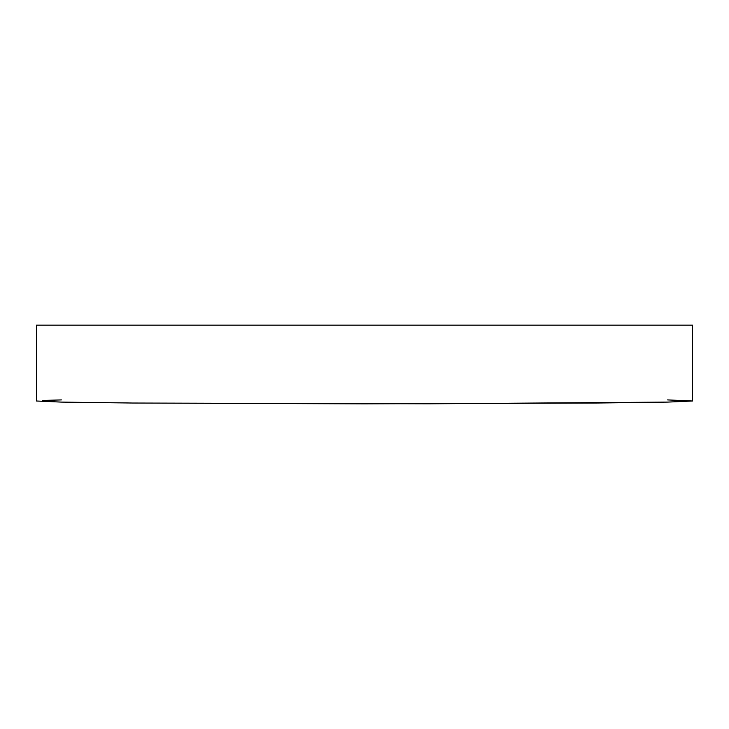 <?xml version="1.0" encoding="UTF-8"?>
<svg xmlns="http://www.w3.org/2000/svg" width="729" height="729" viewBox="0 0 729 729"><rect width="100%" height="100%" fill="white"/><g stroke="black" fill="none" stroke-linecap="round" stroke-linejoin="round"><path stroke-width="1.09" d="M692.55 401.005L692.55 325.134L36.45 325.134L36.45 401.005L61.418 402.098L132.532 403.028L364.5 403.866L596.468 403.028L667.582 402.098L692.55 401.005L692.55 325.134L36.45 325.134L36.45 401.005L61.418 402.098L132.532 403.028L428.497 403.811L667.582 402.098L692.55 401.005L667.582 399.911M61.418 399.911L42.756 400.449"/></g></svg>
